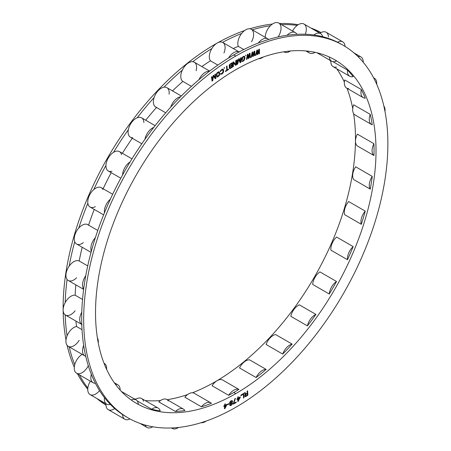 <?xml version="1.0" encoding="UTF-8"?>
<svg xmlns="http://www.w3.org/2000/svg" width="451" height="451" viewBox="0 0 451 451"><rect width="100%" height="100%" fill="white"/><g stroke="black" fill="none" stroke-linecap="round" stroke-linejoin="round"><path stroke-width="0.68" d="M235.772 56.048A215.099 124.188 -60 0 1 387.871 143.863A215.099 124.188 -60 0 1 235.772 407.309A215.099 124.188 -60 0 1 83.672 319.494A215.099 124.188 -60 0 1 235.772 56.048A215.099 124.188 120 0 0 95.251 245.598A215.099 124.188 120 0 0 128.225 417.964A215.099 124.188 120 0 0 235.772 407.309A215.099 124.188 120 0 0 376.292 217.76A215.099 124.188 120 0 0 343.324 45.399A215.099 124.188 120 0 0 235.772 56.048L233.798 54.909L235.772 56.048M235.772 69.736A198.339 114.515 120 0 0 95.522 312.65A198.339 114.515 120 0 0 235.772 393.622A198.339 114.515 120 0 0 376.021 150.707A198.339 114.515 120 0 0 235.772 69.736A198.339 114.515 120 0 0 106.199 244.515A198.339 114.515 120 0 0 136.602 403.448A198.339 114.515 120 0 0 235.772 393.622L233.798 392.483A198.339 114.515 -60 0 1 228.68 395.33L212.083 385.752A11.174 6.449 -60 0 1 222.32 379.838L238.917 389.422A198.339 114.515 -60 0 1 233.798 392.483L235.772 393.622A198.339 114.515 120 0 0 365.344 218.842A198.339 114.515 120 0 0 334.941 59.91A198.339 114.515 120 0 0 235.772 69.736M247.244 393.08L245.846 394.005L245.068 392.477L244.493 392.855L245.367 394.518L244.763 395.792L245.158 396.598L247.892 395.183L247.61 390.797L247.12 391.124L247.244 393.08L247.12 391.124L247.61 390.797L247.892 395.183L247.498 394.958L247.244 391.04L247.498 394.958L247.892 395.183L245.925 396.485L245.524 396.26L245.806 396.074L245.524 396.26L245.925 396.485L245.507 396.66L245.113 396.435L245.524 396.26L245.113 396.435L245.507 396.66L244.792 396.164L245.367 394.518L244.493 392.855L245.068 392.477L245.846 394.005L247.244 393.08M243.523 398.041L244.014 397.731L243.833 393.278L240.873 395.144L240.896 395.713L243.365 394.157L243.523 398.041L243.365 394.157L242.971 393.932L243.365 394.157L240.896 395.713L240.873 395.144L243.833 393.278L244.014 397.731L243.619 397.506L243.455 393.514L243.619 397.506L244.014 397.731L243.523 398.041M258.789 49.401L257.656 53.584L257.487 49.92L256.833 50.179L255.587 55.298L256.078 55.101L257.019 51.188L257.217 54.644L257.865 54.385L258.975 50.405L259.004 53.928L259.494 53.731L259.438 49.136L258.789 49.401L259.438 49.136L259.494 53.731L259.099 53.5L259.049 49.294L259.099 53.5L259.494 53.731L259.004 53.928L258.975 50.405L258.581 50.174L258.975 50.405L257.865 54.385L257.47 54.154L257.634 53.573L257.47 54.154L257.865 54.385L257.217 54.644L257.019 51.188L256.642 50.969L257.019 51.188L256.078 55.101L255.689 54.875L256.078 55.101L255.587 55.298L256.833 50.179L257.487 49.92L257.656 53.584L258.789 49.401M237.824 401.548L238.32 401.255L240.236 396.897L238.263 398.081L238.241 396.733L237.745 397.032L237.767 398.38L236.944 398.87L236.955 399.445L237.778 398.955L237.824 401.548L237.778 398.955L237.384 398.723L237.778 398.955L236.955 399.445L236.944 398.87L237.767 398.38L237.745 397.032L238.241 396.733L238.263 398.081L237.869 397.855L237.852 396.97L237.869 397.855L238.263 398.081L240.236 396.897L240.248 397.472L237.824 401.548M252.137 52.203L251.01 57.288L251.5 57.074L252.351 53.184L252.645 56.572L253.299 56.285L254.313 52.322L254.443 55.783L254.933 55.569L254.753 51.059L254.099 51.341L253.062 55.512L252.791 51.916L252.137 52.203L252.791 51.916L253.062 55.512L254.099 51.341L254.753 51.059L254.933 55.569L254.539 55.343L254.375 51.222L254.539 55.343L254.933 55.569L254.443 55.783L254.313 52.322L253.919 52.096L254.313 52.322L253.299 56.285L252.904 56.059L253.05 55.501L252.904 56.059L253.299 56.285L252.645 56.572L252.351 53.184L251.968 52.959L252.351 53.184L251.5 57.074L251.111 56.849L251.5 57.074L251.01 57.288L252.137 52.203M246.911 59.228L247.672 55.36L248.061 58.681L248.715 58.371L249.64 54.424L249.865 57.824L250.356 57.593L250.046 53.162L249.392 53.472L248.456 57.621L248.078 54.097L247.424 54.408L246.421 59.464L246.911 59.228L246.517 59.002L246.939 56.837L246.517 59.002L246.911 59.228L246.421 59.464L247.424 54.408L248.078 54.097L248.456 57.621L249.392 53.472L250.046 53.162L250.356 57.593L249.961 57.362L249.679 53.331L249.961 57.362L250.356 57.593L249.865 57.824L249.64 54.424L249.245 54.199L249.64 54.424L248.715 58.371L248.321 58.145L247.729 54.261L248.061 57.39L248.715 58.371L248.061 58.681L247.672 55.36L247.278 55.135L247.672 55.36L246.911 59.228M240.09 62.745L240.834 62.339L240.919 57.728L240.422 58.004L240.355 61.629L239.272 58.636L238.613 59.002L237.395 63.27L237.463 59.639L236.967 59.91L236.882 64.521L237.626 64.11L238.934 59.312L240.09 62.745L238.585 59.109L238.934 59.312L237.626 64.11L237.226 63.884L237.435 63.117L237.226 63.884L237.626 64.11L236.882 64.521L236.967 59.91L237.463 59.639L237.395 63.27L237 63.039L237.057 59.859L237 63.039L237.395 63.27L238.613 59.002L239.272 58.636L240.355 61.629L239.013 58.782L240.355 61.629L240.422 58.004L240.919 57.728L240.834 62.339L240.439 62.108L240.513 57.953L240.439 62.108L240.834 62.339L240.09 62.745M241.646 58.416L241.578 59.904L242.813 59.267L242.841 58.669L242.097 59.053L242.486 57.587L243.557 56.939L244.273 57.147L243.997 59.82L242.666 60.8L241.544 60.8L241.916 61.483L243.382 61.009L244.662 59.278L244.622 56.482L243.579 56.341L241.742 57.976L243.579 56.341L244.622 56.482L244.216 56.245L244.769 56.792L244.228 56.251L244.769 56.792L244.831 57.249L244.374 56.567L244.831 57.249L244.763 58.737L244.369 58.512L244.436 57.018L244.662 59.278L244.267 59.053L244.369 58.512L244.481 59.763L244.121 59.555L244.481 59.763L244.132 60.327L243.765 60.118L244.132 60.327L243.799 60.699L243.399 60.473L243.799 60.699L243.382 61.009L242.988 60.784L243.399 60.473L242.988 60.784L243.382 61.009L242.249 61.167L242.988 60.784L242.249 61.167L242.644 61.392L241.916 61.483L241.544 60.8L242.666 60.8L243.997 59.82L244.273 57.147L243.484 56.634L243.878 56.865L243.162 56.708L243.557 56.939L242.424 57.091L243.162 56.708L242.424 57.091L242.818 57.322L242.486 57.587L242.114 57.378L242.486 57.587L241.894 57.722L242.131 58.258L241.736 58.027L242.131 58.258L242.097 59.053L241.702 58.822L241.736 58.027L241.702 58.822L242.841 58.669L242.813 59.267L242.424 58.884L242.813 59.267L241.578 59.904L241.646 58.416M245.62 55.304L245.592 55.806L246.032 55.101L245.592 55.806L245.62 55.304M226.74 70.226L225.427 71.078L225.449 71.551L228.572 69.527L228.544 69.059L227.231 69.911L227.016 65.964L226.526 66.286L226.74 70.226L226.526 66.286L227.016 65.964L227.231 69.911L226.836 69.679L226.65 66.201L226.836 69.679L227.231 69.911L228.544 69.059L228.572 69.527L225.449 71.551L225.427 71.078L228.178 69.296L228.572 69.527L228.178 69.302L226.74 70.226M229.655 66.613L229.187 67.684L229.548 68.529L232.276 67.233L232.135 62.751L229.756 64.324L229.125 65.683L229.655 66.613L229.142 66.156L229.435 64.809L232.135 62.751L232.276 67.233L231.876 67.002L231.758 62.988L231.876 67.002L232.276 67.233L230.298 68.451L229.903 68.225L231.876 67.002L229.903 68.225L230.298 68.451L229.548 68.529L229.187 67.684L229.655 66.613M235.698 60.648L235.726 64.611L233.641 61.855L232.902 62.289L232.93 66.833L233.426 66.545L233.398 62.678L235.484 65.339L236.223 64.905L236.194 60.361L235.698 60.648L236.194 60.361L236.223 64.905L235.828 64.673L235.8 60.586L235.828 64.673L236.223 64.905L235.484 65.339L233.004 62.452L233.398 62.678L233.426 66.545L233.032 66.314L233.004 62.452L233.032 66.314L233.426 66.545L232.93 66.833L232.902 62.289L233.641 61.855L235.726 64.611L235.698 60.648M222.044 69.274L220.59 70.565L220.251 71.675L221.351 70.333L222.687 69.708L223.059 71.991L221.633 73.552L220.438 73.789L220.917 74.336L222.817 73.225L223.555 71.743L223.358 69.443L222.805 69.042L222.044 69.274L222.805 69.042L223.358 69.443L222.845 69.059L223.482 69.843L222.963 69.212L223.482 69.843L223.6 71.224L223.206 70.999L223.087 69.617L223.206 70.999L223.6 71.224L223.555 71.743L223.206 70.999L223.425 72.222L223.053 72.008L223.425 72.222L223.132 72.814L222.766 72.605L223.132 72.814L222.817 73.225L222.422 73L222.817 73.225L222.416 73.598L222.022 73.372L222.422 73L222.022 73.372L222.416 73.598L221.678 74.105L221.283 73.879L222.022 73.372L221.283 73.879L221.678 74.105L220.556 74.195L220.438 73.789L221.633 73.552L223.059 71.991L222.991 70.181L222.292 69.482L222.687 69.708L221.695 69.595L222.033 69.465L221.695 69.595L222.089 69.826L221.351 70.333L220.956 70.102L221.695 69.595L220.956 70.102L221.351 70.333L221.035 70.649L220.68 70.446L221.035 70.649L220.471 70.807L220.748 71.337L220.251 71.675L220.59 70.565L222.044 69.274M224.079 67.898L224.113 68.36L224.519 68.09L224.491 67.622L224.079 67.898L224.491 67.622L224.519 68.09L224.13 67.864L224.519 68.09L224.113 68.36L224.079 67.898M218.572 76.292L219.276 75.492L219.716 73.908L219.428 72.154L218.853 71.788L217.038 72.899L216.322 74.387L216.784 76.895L217.5 76.969L218.572 76.292L218.177 76.067L218.481 75.774L218.177 76.067L218.572 76.292L217.918 76.76L217.523 76.535L218.177 76.067L217.523 76.535L217.918 76.76L216.784 76.895L216.322 74.387L217.438 72.51L218.51 71.839L219.225 71.912L219.558 74.894L219.18 74.68L218.51 75.751L217.252 76.36L216.824 74.127L218.149 72.583L218.949 72.6L219.18 74.68L219.558 74.894L219.276 75.492L218.915 75.283L219.276 75.492L218.572 76.292M212.41 79.866L211.942 76.585L211.457 76.958L212.049 81.124L212.782 80.571L213.47 75.926L215.223 78.728L215.956 78.175L215.358 74.015L214.873 74.381L215.341 77.657L213.735 75.238L213.081 75.729L212.41 79.866L212.015 79.641L211.615 76.833L212.015 79.641L212.41 79.866L213.081 75.729L213.735 75.238L215.341 77.657L213.571 75.362L215.341 77.657L214.873 74.381L215.358 74.015L215.956 78.175L215.561 77.95L215.031 74.257L215.561 77.95L215.956 78.175L215.223 78.728L213.103 75.712L213.47 75.926L212.782 80.571L212.387 80.34L212.957 76.507L212.387 80.34L212.782 80.571L212.049 81.124L211.457 76.958L211.942 76.585L212.41 79.866M231.921 402.681L232.603 401.441L232.22 400.578L230.918 400.894L230.083 401.734L229.649 402.743L229.796 403.442L230.275 403.572L229.677 404.671L229.824 405.37L231.2 405.302L232.468 403.453L232.321 402.856L231.639 402.517L232.474 403.16L231.955 402.681L232.474 403.16L232.079 402.929L232.468 403.453L232.288 404.034L231.977 403.854L232.288 404.034L232.034 404.468L231.724 404.288L232.034 404.468L231.617 404.981L231.256 404.778L231.617 404.981L231.2 405.302L230.805 405.077L231.2 405.302L230.873 405.483L230.478 405.252L230.805 405.077L230.467 405.607L230.066 405.376L230.478 405.252L230.066 405.376L230.467 405.607L229.824 405.37L229.677 404.671L230.275 403.572L229.796 403.442L229.649 402.743L230.083 401.734L230.918 400.894L232.22 400.578L232.603 401.441L232.214 400.916L232.603 401.441L231.921 402.681M233.28 403.684L233.274 404.175L236.239 402.484L236.239 401.999L233.77 403.403L235.445 398.374L234.948 398.656L233.28 403.684L234.948 398.656L235.445 398.374L233.77 403.403L233.438 403.211L233.77 403.403L236.239 401.999L236.239 402.484L235.845 402.224L236.239 402.484L233.274 404.175L233.28 403.684M224.474 408.775L224.964 408.533L227.135 404.248L225.162 405.223L225.246 403.82L224.756 404.062L224.671 405.466L223.848 405.872L223.814 406.475L224.632 406.069L224.474 408.775L224.632 406.069L224.237 405.838L224.632 406.069L223.814 406.475L223.848 405.872L224.671 405.466L224.756 404.062L225.246 403.82L225.162 405.223L224.767 404.992L224.823 404.028L224.767 404.992L225.162 405.223L227.135 404.248L224.964 408.533L224.57 408.302L224.931 407.681L224.57 408.302L224.964 408.533L224.474 408.775M227.8 404.186L227.778 404.682L228.933 404.085L228.95 403.589L227.8 404.186L228.95 403.589L228.933 404.085L228.539 403.803L228.933 404.085L227.778 404.682L227.8 404.186M229.722 65.993L229.852 64.843L231.662 63.63L231.707 65.057L230.14 66.026L229.328 65.761L229.226 65.277L229.892 66.083L231.707 65.057L231.662 63.63L231.267 63.399L231.662 63.63L230.1 64.594L229.717 64.375L230.1 64.594L229.531 64.656L229.694 65.136L229.373 64.95L229.722 65.993M231.763 66.968L230.202 67.932L229.689 67.661L230.157 66.596L231.724 65.632L231.763 66.968L231.724 65.632L231.329 65.401L231.724 65.632L230.157 66.596L229.762 66.37L231.329 65.401L229.762 66.37L230.157 66.596L229.61 66.669L229.756 67.137L229.435 66.951L229.683 67.475L229.3 67.25L229.689 67.661L229.294 67.436L229.948 67.988L231.763 66.968M245.722 394.67L247.278 393.644L247.368 395.042L245.812 396.074L245.282 395.837L245.722 394.67L245.333 394.45L245.722 394.67L245.181 394.755L245.327 395.223L245.006 395.037L245.265 395.555L244.876 395.335L245.282 395.837L244.887 395.612L245.558 396.141L247.498 394.958L247.278 393.644L245.722 394.67M238.275 398.656L239.673 397.821L238.303 400.482L238.275 398.656L237.88 398.43L239.278 397.59L239.673 397.821L239.278 397.59L237.88 398.43L238.275 398.656L238.303 400.482L239.673 397.821L238.275 398.656M230.055 402.816L230.985 401.345L232.203 401.367L231.6 402.563L230.292 403.076L229.694 402.608L230.94 403.019L232.192 401.661L231.572 400.877L231.966 401.102L230.613 401.131L230.985 401.345L230.326 401.429L230.653 401.621L230.32 401.993L230.027 401.824L230.32 401.993L230.061 402.523L229.768 402.354L230.055 402.816M232.056 403.679L231.216 404.812L230.241 404.953L230.258 404.164L230.929 403.414L231.583 403.155L232.056 403.679L231.51 403.047L231.904 403.273L231.188 402.929L231.583 403.155L230.901 403.025L231.256 403.233L230.929 403.414L230.76 403.059L230.596 403.69L230.202 403.459L230.534 403.183L230.202 403.459L230.596 403.69L229.971 403.995L230.089 404.547L229.785 404.372L230.083 404.744L229.728 404.541L230.241 404.953L229.717 404.558L230.884 404.987L232.056 403.679M225.128 405.821L226.52 405.133L225.015 407.727L225.128 405.821L224.733 405.596L226.126 404.902L226.52 405.133L226.126 404.902L224.733 405.596L225.128 405.821L225.015 407.727L226.52 405.133L225.128 405.821M215.431 381.879L215.228 381.76A198.339 114.515 -60 0 1 192.43 392.77A198.339 114.515 120 0 0 215.228 381.76L215.431 381.879M187.644 394.524A198.339 114.515 -60 0 1 167.174 399.704A198.339 114.515 120 0 0 187.644 394.524M160.556 400.516A198.339 114.515 -60 0 1 145.121 400.556A198.339 114.515 120 0 0 160.556 400.516M135.841 399.152A198.339 114.515 -60 0 1 134.043 398.74A198.339 114.515 120 0 0 135.841 399.152M183.444 409.096A11.174 6.449 120 0 1 184.893 410.551A198.339 114.515 -60 0 1 175.433 411.492A11.174 6.449 -60 0 1 184.893 410.551A198.339 114.515 -60 0 1 175.433 411.492L158.842 401.909A11.174 6.449 -60 0 1 166.853 399.518L183.444 409.096A11.174 6.449 120 0 0 175.433 411.492L158.842 401.909A11.174 6.449 -60 0 1 168.296 400.973M160.19 410.884A198.339 114.515 -60 0 1 151.677 409.232L137.098 400.815L151.677 409.232A11.174 6.449 -60 0 1 160.19 410.884A11.174 6.449 120 0 0 158.171 408.087A11.174 6.449 120 0 0 151.677 409.232A198.339 114.515 -60 0 0 160.19 410.884M138.31 404.282A198.339 114.515 -60 0 1 135.621 402.867A198.339 114.515 -60 0 0 138.31 404.282A11.174 6.449 120 0 0 136.022 399.885A11.174 6.449 120 0 0 131.264 400.014A11.174 6.449 -60 0 1 138.31 404.282M210.865 402.867A11.174 6.449 120 0 1 211.474 403.307A198.339 114.515 -60 0 1 201.434 406.796A11.174 6.449 -60 0 1 211.474 403.307A198.339 114.515 -60 0 1 201.434 406.796L184.842 397.218A11.174 6.449 -60 0 1 194.274 393.289L210.865 402.867A11.174 6.449 120 0 0 201.434 406.796L184.842 397.218A11.174 6.449 -60 0 1 194.883 393.729M201.101 422.7A11.174 6.449 120 0 0 206.321 420.986A11.174 6.449 -60 0 1 201.101 422.7M228.465 58.094A215.099 124.188 -60 0 1 233.798 54.909A215.099 124.188 120 0 0 228.465 58.094A11.174 6.449 -60 0 1 239.126 51.938A215.099 124.188 120 0 0 233.798 54.909A215.099 124.188 -60 0 1 239.126 51.938A11.174 6.449 120 0 0 228.465 58.094A215.099 124.188 -60 0 0 209.371 71.292A215.099 124.188 -60 0 1 228.465 58.094M128.225 417.964L126.246 416.82A215.099 124.188 -60 0 1 122.542 414.531A215.099 124.188 -60 0 1 110.371 404.429A215.099 124.188 -60 0 1 104.446 397.613A215.099 124.188 -60 0 1 95.403 383.294A215.099 124.188 -60 0 1 91.322 374.279A215.099 124.188 -60 0 1 85.752 356.29A215.099 124.188 -60 0 1 83.672 345.421A215.099 124.188 -60 0 1 81.789 324.455A215.099 124.188 -60 0 1 81.789 312.143A215.099 124.188 -60 0 1 83.672 289.006A215.099 124.188 -60 0 1 85.752 275.73A215.099 124.188 -60 0 1 91.322 251.314A215.099 124.188 -60 0 1 95.403 237.587A215.099 124.188 -60 0 1 104.446 212.821A215.099 124.188 -60 0 1 110.371 199.167A215.099 124.188 -60 0 1 122.542 175.011A215.099 124.188 -60 0 1 130.08 161.954A215.099 124.188 -60 0 1 144.912 139.331A215.099 124.188 -60 0 1 153.78 127.374A215.099 124.188 -60 0 1 170.703 107.163A215.099 124.188 -60 0 1 180.552 96.762A215.099 124.188 -60 0 1 198.914 79.731A215.099 124.188 -60 0 1 209.371 71.292A11.174 6.449 120 0 0 198.914 79.731A11.174 6.449 -60 0 1 209.371 71.292A215.099 124.188 120 0 0 198.914 79.731A215.099 124.188 -60 0 0 180.552 96.762A11.174 6.449 120 0 0 170.703 107.163A11.174 6.449 -60 0 1 180.552 96.762A215.099 124.188 120 0 0 170.703 107.163A215.099 124.188 -60 0 0 153.78 127.374A11.174 6.449 120 0 0 144.912 139.331A11.174 6.449 -60 0 1 153.78 127.374A215.099 124.188 120 0 0 144.912 139.331A215.099 124.188 -60 0 0 130.08 161.954A11.174 6.449 120 0 0 122.542 175.011A11.174 6.449 -60 0 1 130.08 161.954A215.099 124.188 120 0 0 122.542 175.011A215.099 124.188 -60 0 0 110.371 199.167A11.174 6.449 120 0 0 104.446 212.821A11.174 6.449 -60 0 1 110.371 199.167A215.099 124.188 120 0 0 104.446 212.821A215.099 124.188 -60 0 0 95.403 237.587A11.174 6.449 120 0 0 91.322 251.314A11.174 6.449 -60 0 1 95.403 237.587A215.099 124.188 120 0 0 91.322 251.314A215.099 124.188 -60 0 0 85.752 275.73A11.174 6.449 120 0 0 83.672 289.006A11.174 6.449 -60 0 1 85.752 275.73A215.099 124.188 120 0 0 83.672 289.006A215.099 124.188 -60 0 0 81.789 312.143A11.174 6.449 120 0 0 81.789 324.455A11.174 6.449 -60 0 1 81.789 312.143A215.099 124.188 120 0 0 81.789 324.455A215.099 124.188 -60 0 0 83.672 345.421A11.174 6.449 120 0 0 84.844 355.912A11.174 6.449 120 0 0 85.752 356.29A11.174 6.449 -60 0 1 83.672 345.421A215.099 124.188 120 0 0 85.752 356.29A215.099 124.188 -60 0 0 91.322 374.279A11.174 6.449 120 0 0 93.165 382.775A11.174 6.449 120 0 0 95.403 383.294A11.174 6.449 -60 0 1 91.322 374.279A215.099 124.188 120 0 0 95.403 383.294A215.099 124.188 -60 0 0 104.446 397.613A11.174 6.449 120 0 0 106.673 404.158A11.174 6.449 120 0 0 110.371 404.429A11.174 6.449 -60 0 1 104.446 397.613A215.099 124.188 120 0 0 110.371 404.429A215.099 124.188 -60 0 0 122.542 414.531A11.174 6.449 120 0 0 124.848 419.238A11.174 6.449 120 0 0 129.973 418.94A11.174 6.449 -60 0 1 122.542 414.531A215.099 124.188 120 0 0 127.238 417.384M329.585 60.045A198.339 114.515 -60 0 1 330.842 61.398A198.339 114.515 120 0 0 329.585 60.045M336.694 68.738A198.339 114.515 -60 0 1 344.378 82.121A198.339 114.515 120 0 0 336.694 68.738M346.988 88.261A198.339 114.515 -60 0 1 352.738 108.578A198.339 114.515 120 0 0 346.988 88.261M353.612 113.601A198.339 114.515 -60 0 1 215.228 381.76A198.339 114.515 120 0 0 353.612 113.601M333.949 59.352A198.339 114.515 -60 0 1 336.519 60.975A11.174 6.449 -60 0 1 329.298 57.006A11.174 6.449 120 0 0 331.57 61.189A11.174 6.449 120 0 0 336.519 60.975A198.339 114.515 -60 0 0 333.949 59.352M332.911 61.657L347.484 70.074A198.339 114.515 -60 0 1 353.172 76.619A11.174 6.449 -60 0 1 347.484 70.074A11.174 6.449 120 0 0 349.75 76.275A11.174 6.449 120 0 0 353.172 76.619A198.339 114.515 -60 0 0 347.484 70.074L332.911 61.657M348.646 88.599A11.174 6.449 -60 0 1 344.727 79.94L361.324 89.518A198.339 114.515 -60 0 1 365.242 98.177A11.174 6.449 -60 0 1 361.324 89.518A11.174 6.449 120 0 0 363.258 97.653A11.174 6.449 120 0 0 365.242 98.177A198.339 114.515 -60 0 0 361.324 89.518L344.727 79.94A11.174 6.449 -60 0 0 346.661 88.075L363.258 97.653M355.664 115.242A11.174 6.449 -60 0 1 353.669 104.807L370.26 114.385A198.339 114.515 -60 0 1 372.255 124.826A11.174 6.449 -60 0 1 370.26 114.385A11.174 6.449 120 0 0 371.573 124.515A11.174 6.449 120 0 0 372.255 124.826A198.339 114.515 -60 0 0 370.26 114.385L353.669 104.807A11.174 6.449 -60 0 0 354.982 114.937L371.573 124.515M357.355 134.133L373.952 143.711A198.339 114.515 -60 0 1 373.952 155.533L357.355 145.955A11.174 6.449 -60 0 1 357.355 134.133L373.952 143.711A11.174 6.449 120 0 0 373.952 155.533L357.355 145.955A11.174 6.449 -60 0 1 357.355 134.133M355.664 166.797L372.255 176.375A198.339 114.515 -60 0 1 370.26 189.121L353.669 179.543A11.174 6.449 -60 0 1 355.664 166.797L372.255 176.375A11.174 6.449 120 0 0 370.26 189.121L353.669 179.543A11.174 6.449 -60 0 1 355.664 166.797M348.646 201.541L365.242 211.124A198.339 114.515 -60 0 1 361.324 224.305L344.727 214.727A11.174 6.449 -60 0 1 348.646 201.541L365.242 211.124A11.174 6.449 120 0 0 361.324 224.305L344.727 214.727A11.174 6.449 -60 0 1 348.646 201.541M336.581 237.034L353.172 246.612A198.339 114.515 -60 0 1 347.484 259.725L330.893 250.147A11.174 6.449 -60 0 1 336.581 237.034L353.172 246.612A11.174 6.449 120 0 0 347.484 259.725L330.893 250.147A11.174 6.449 -60 0 1 336.581 237.034M319.928 271.908L336.519 281.486A198.339 114.515 -60 0 1 329.281 294.024L312.69 284.446A11.174 6.449 -60 0 1 319.928 271.908L336.519 281.486A11.174 6.449 120 0 0 329.281 294.024L312.69 284.446A11.174 6.449 -60 0 1 319.928 271.908M299.323 304.825L315.92 314.403A198.339 114.515 -60 0 1 307.407 325.887L290.81 316.309A11.174 6.449 -60 0 1 299.323 304.825L315.92 314.403A11.174 6.449 120 0 0 307.407 325.887L290.81 316.309A11.174 6.449 -60 0 1 299.323 304.825M275.567 334.518L292.158 344.096A198.339 114.515 -60 0 1 282.704 354.08L266.107 344.502A11.174 6.449 -60 0 1 275.567 334.518L292.158 344.096A11.174 6.449 120 0 0 282.704 354.08L266.107 344.502A11.174 6.449 -60 0 1 275.567 334.518M249.566 359.847L266.158 369.425A198.339 114.515 -60 0 1 256.117 377.532L239.526 367.948A11.174 6.449 -60 0 1 249.566 359.847L266.158 369.425A11.174 6.449 120 0 0 256.117 377.532L239.526 367.948A11.174 6.449 -60 0 1 249.566 359.847M223.95 53.021A11.174 6.449 120 0 0 222.535 42.36A215.099 124.188 -60 0 1 241.629 33.504A215.099 124.188 120 0 0 222.535 42.36A11.174 6.449 -60 0 0 211.874 48.516A215.099 124.188 120 0 0 192.774 61.714A215.099 124.188 -60 0 1 211.874 48.516A11.174 6.449 120 0 0 210.454 60.817L217.85 65.085L210.454 60.817A11.174 6.449 -60 0 1 211.874 48.516A11.174 6.449 -60 0 1 222.535 42.36A11.174 6.449 -60 0 1 222.788 42.495L239.385 52.074M328.458 36.965A11.174 6.449 -60 0 0 320.92 32.613A215.099 124.188 120 0 0 312.921 29.208A215.099 124.188 -60 0 1 320.92 32.613A11.174 6.449 120 0 0 319.894 33.233A11.174 6.449 -60 0 1 320.92 32.613A11.174 6.449 -60 0 1 326.152 32.258L342.743 41.836A11.174 6.449 120 0 0 337.511 42.197A215.099 124.188 -60 0 1 341.345 44.254A215.099 124.188 -60 0 1 342.332 44.835A215.099 124.188 120 0 0 337.511 42.197A11.174 6.449 -60 0 1 345.043 46.425A11.174 6.449 120 0 0 342.743 41.836M305.293 34.242A11.174 6.449 120 0 0 306.088 27.122A11.174 6.449 -60 0 0 297.22 25.403A215.099 124.188 120 0 0 281.542 24.67A215.099 124.188 -60 0 1 297.22 25.403A11.174 6.449 120 0 0 292.541 31.023A11.174 6.449 -60 0 1 297.22 25.403A11.174 6.449 -60 0 1 304.002 24.055L320.593 33.633A11.174 6.449 120 0 0 313.811 34.981A215.099 124.188 -60 0 1 322.679 36.7A215.099 124.188 -60 0 1 337.511 42.197A215.099 124.188 -60 0 0 322.679 36.7A11.174 6.449 120 0 0 320.593 33.633M278.115 36.943A11.174 6.449 120 0 0 280.296 24.726A11.174 6.449 -60 0 0 270.448 25.701A215.099 124.188 120 0 0 252.256 29.822A215.099 124.188 -60 0 1 270.448 25.701A11.174 6.449 120 0 0 265.239 37.32A11.174 6.449 -60 0 1 270.448 25.701A11.174 6.449 -60 0 1 278.729 23.046L295.32 32.63A11.174 6.449 120 0 0 287.045 35.279A215.099 124.188 -60 0 1 296.893 34.304A215.099 124.188 -60 0 1 313.811 34.981A11.174 6.449 -60 0 1 322.679 36.7A215.099 124.188 120 0 0 313.811 34.981A215.099 124.188 -60 0 0 296.893 34.304A11.174 6.449 120 0 0 295.32 32.63M217.788 42.738A215.099 124.188 -60 0 1 244.679 30.51A215.099 124.188 -60 0 0 215.228 44.187A215.099 124.188 -60 0 0 63.14 309.487A215.099 124.188 -60 0 1 215.228 44.187L215.228 44.187A215.099 124.188 -60 0 1 216.835 43.268M249.899 28.796A215.099 124.188 -60 0 1 272.415 24.061A215.099 124.188 -60 0 0 249.899 28.796M279.564 23.531A215.099 124.188 -60 0 1 298.218 24.72A215.099 124.188 -60 0 0 279.564 23.531M310.948 28.063A215.099 124.188 -60 0 1 321.027 32.557A215.099 124.188 -60 0 0 310.948 28.063M266.158 369.425A198.339 114.515 -60 0 1 256.117 377.532A11.174 6.449 -60 0 1 266.158 369.425M239.126 51.938A215.099 124.188 -60 0 1 258.226 43.087A215.099 124.188 -60 0 1 268.678 39.451A215.099 124.188 -60 0 1 287.045 35.279A11.174 6.449 -60 0 1 296.893 34.304A215.099 124.188 120 0 0 287.045 35.279A215.099 124.188 -60 0 0 268.678 39.451A11.174 6.449 120 0 0 267.9 38.854A11.174 6.449 120 0 0 258.226 43.087A11.174 6.449 -60 0 1 268.678 39.451A215.099 124.188 120 0 0 258.226 43.087A215.099 124.188 -60 0 0 239.126 51.938M228.68 395.33L212.083 385.752A11.174 6.449 -60 0 1 222.32 379.838L238.917 389.422A11.174 6.449 120 0 0 228.68 395.33A11.174 6.449 -60 0 1 238.917 389.422A198.339 114.515 -60 0 1 233.798 392.483A198.339 114.515 -60 0 1 228.68 395.33M196.106 70.734A11.174 6.449 120 0 0 192.774 61.714A11.174 6.449 -60 0 0 182.322 70.147A215.099 124.188 120 0 0 163.955 87.184A215.099 124.188 -60 0 1 182.322 70.147A11.174 6.449 120 0 0 182.869 81.411A201.135 116.127 120 0 0 172.479 90.888A201.135 116.127 -60 0 1 182.869 81.411L191.404 86.344L182.869 81.411A11.174 6.449 -60 0 1 182.322 70.147A11.174 6.449 -60 0 1 192.774 61.714A11.174 6.449 -60 0 1 194.274 62.204L209.647 71.078M169.074 94.214A11.174 6.449 120 0 0 163.955 87.184A11.174 6.449 -60 0 0 154.107 97.579A215.099 124.188 120 0 0 137.189 117.796A215.099 124.188 -60 0 1 154.107 97.579A11.174 6.449 120 0 0 156.604 107.372A11.174 6.449 -60 0 1 155.68 106.994A11.174 6.449 -60 0 1 154.107 97.579A11.174 6.449 -60 0 1 163.955 87.184A11.174 6.449 -60 0 1 166.853 87.641L181.319 95.99M141.817 143.768L130.407 137.183A11.174 6.449 -60 0 1 128.321 129.753A215.099 124.188 120 0 0 113.489 152.376A215.099 124.188 -60 0 1 128.321 129.753A11.174 6.449 120 0 0 132.667 137.702M120.806 178.207L108.257 170.963A11.174 6.449 -60 0 1 105.951 165.432A215.099 124.188 120 0 0 93.78 189.589A215.099 124.188 -60 0 1 105.951 165.432A11.174 6.449 120 0 0 111.978 171.228M103.623 214.851L90.076 207.032A11.174 6.449 -60 0 1 87.855 203.243A215.099 124.188 120 0 0 78.807 228.003A215.099 124.188 -60 0 1 87.855 203.243A11.174 6.449 120 0 0 95.336 206.659M91.034 252.363L76.569 244.014A11.174 6.449 -60 0 1 74.731 241.73A215.099 124.188 120 0 0 69.161 266.152A215.099 124.188 -60 0 1 74.731 241.73A11.174 6.449 120 0 0 83.373 242.649M83.627 289.356L68.253 280.477A11.174 6.449 -60 0 1 67.081 279.428A215.099 124.188 120 0 0 65.198 302.565A215.099 124.188 -60 0 1 67.081 279.428A11.174 6.449 120 0 0 76.557 277.799M82.037 324.607L65.446 315.029A11.174 6.449 -60 0 1 65.198 314.871A215.099 124.188 120 0 0 67.081 335.837A215.099 124.188 -60 0 1 65.198 314.871A11.174 6.449 120 0 0 75.142 310.767M69.2 346.881A215.099 124.188 120 0 0 74.731 364.701A215.099 124.188 -60 0 1 69.2 346.881M79.382 374.82A215.099 124.188 120 0 0 87.855 388.035A215.099 124.188 -60 0 1 79.382 374.82M99 399.727A215.099 124.188 120 0 0 105.951 404.953A215.099 124.188 -60 0 1 99 399.727M105.957 405.077A215.099 124.188 -60 0 1 97.021 398.588A215.099 124.188 -60 0 0 105.957 405.077M87.765 389.241A215.099 124.188 -60 0 1 77.409 373.676A215.099 124.188 -60 0 0 87.765 389.241M74.291 367.221A215.099 124.188 -60 0 1 67.131 345.353A215.099 124.188 -60 0 0 74.291 367.221M66.009 339.975A215.099 124.188 -60 0 1 63.151 310.576A215.099 124.188 -60 0 0 66.009 339.975M124.848 419.238L108.257 409.66A11.174 6.449 -60 0 1 105.951 404.953A11.174 6.449 -60 0 1 105.974 403.752A11.174 6.449 120 0 0 105.951 404.953A11.174 6.449 -60 0 0 113.489 409.305A11.174 6.449 120 0 0 114.712 408.55M106.673 404.158L90.076 394.58A11.174 6.449 -60 0 1 87.855 388.035A11.174 6.449 -60 0 1 90.38 381.168A11.174 6.449 120 0 0 87.855 388.035A11.174 6.449 -60 0 0 93.78 394.85A11.174 6.449 120 0 0 99.547 390.605M93.165 382.775L76.569 373.197A11.174 6.449 -60 0 1 74.731 364.701A11.174 6.449 -60 0 1 82.183 354.379A11.174 6.449 120 0 0 74.731 364.701A11.174 6.449 -60 0 0 78.807 373.716A11.174 6.449 120 0 0 88.3 365.716M84.844 355.912L68.253 346.334A11.174 6.449 -60 0 1 67.081 335.837A11.174 6.449 -60 0 1 76.557 326.524L82.026 329.681L76.557 326.524A201.135 116.127 -60 0 1 75.886 321.056A201.135 116.127 120 0 0 76.557 326.524A11.174 6.449 120 0 0 67.081 335.837A11.174 6.449 -60 0 0 69.161 346.712A11.174 6.449 120 0 0 79.19 340.285M75.813 284.846A201.135 116.127 120 0 0 75.142 295.185A11.174 6.449 120 0 0 65.198 302.565A11.174 6.449 -60 0 1 75.142 295.185A201.135 116.127 -60 0 1 75.813 284.846M82.195 247.261A201.135 116.127 120 0 0 79.19 260.999A11.174 6.449 120 0 0 69.161 266.152A11.174 6.449 -60 0 1 79.19 260.999A201.135 116.127 -60 0 1 82.195 247.261M94.236 209.433A201.135 116.127 120 0 0 88.582 225.139A201.135 116.127 -60 0 1 94.236 209.433M88.537 225.269A11.174 6.449 120 0 0 78.807 228.003A11.174 6.449 -60 0 1 87.742 224.66L97.782 230.455M111.205 172.665A201.135 116.127 120 0 0 103.121 188.76A201.135 116.127 -60 0 1 111.205 172.665M102.834 189.375A11.174 6.449 120 0 0 93.78 189.589A11.174 6.449 -60 0 1 101.249 187.678L112.66 194.268M132.278 138.26A201.135 116.127 120 0 0 122.379 153.306A201.135 116.127 -60 0 1 132.278 138.26M121.522 154.699A11.174 6.449 120 0 0 113.489 152.376A11.174 6.449 -60 0 1 119.43 151.604L131.98 158.848M156.514 107.473A201.135 116.127 120 0 0 145.741 120.231A201.135 116.127 -60 0 1 156.514 107.473M143.886 122.565A11.174 6.449 120 0 0 137.189 117.796A11.174 6.449 -60 0 1 141.58 117.829L155.127 125.649M210.454 60.817A201.135 116.127 120 0 0 201.834 66.568A201.135 116.127 -60 0 1 210.454 60.817M251.534 41.768A11.174 6.449 120 0 0 252.086 29.873A11.174 6.449 -60 0 0 241.629 33.504A11.174 6.449 120 0 0 238.303 46.368A201.135 116.127 120 0 0 233.235 48.528A201.135 116.127 -60 0 1 238.303 46.368L243.771 49.531L238.303 46.368A11.174 6.449 -60 0 1 241.629 33.504A11.174 6.449 -60 0 1 251.308 29.276L267.9 38.854M82.533 299.453L75.142 295.185L82.533 299.453M87.725 265.927L79.19 260.999L87.725 265.927M171.605 427.96A11.174 6.449 120 0 0 172.271 428.45A11.174 6.449 120 0 0 178.585 427.441A11.174 6.449 -60 0 1 171.605 427.96M143.593 401.3A11.174 6.449 -60 0 0 135.323 399.485A11.174 6.449 -60 0 1 141.58 398.509L158.171 408.087M145.115 425.039A11.174 6.449 120 0 0 146.998 427.441A11.174 6.449 120 0 0 152.782 426.776A11.174 6.449 -60 0 1 145.115 425.039M120.158 390.098A11.174 6.449 120 0 0 117.846 384.804A11.174 6.449 120 0 0 115.411 384.297A11.174 6.449 -60 0 1 120.158 390.098M106.622 369.375A11.174 6.449 120 0 0 104.339 363.421A11.174 6.449 120 0 0 104.023 363.258A11.174 6.449 -60 0 1 106.622 369.375M98.262 342.918A11.174 6.449 120 0 0 97.388 337.9A11.174 6.449 -60 0 1 98.262 342.918M65.198 314.871A11.174 6.449 -60 0 1 65.198 302.565A11.174 6.449 -60 0 0 65.198 314.871M67.081 279.428A11.174 6.449 -60 0 1 69.161 266.152A11.174 6.449 -60 0 0 67.081 279.428M74.731 241.73A11.174 6.449 -60 0 1 78.807 228.003A11.174 6.449 -60 0 0 74.731 241.73M87.855 203.243A11.174 6.449 -60 0 1 93.78 189.589A11.174 6.449 -60 0 0 87.855 203.243M105.951 165.432A11.174 6.449 -60 0 1 113.489 152.376A11.174 6.449 -60 0 0 105.951 165.432M128.321 129.753A11.174 6.449 -60 0 1 137.189 117.796A11.174 6.449 -60 0 0 128.321 129.753M258.57 58.726A11.174 6.449 120 0 0 263.356 56.973A11.174 6.449 -60 0 1 258.57 58.726M283.848 51.792A11.174 6.449 120 0 0 284.147 51.983A11.174 6.449 120 0 0 290.444 50.98A11.174 6.449 -60 0 1 283.848 51.792M307.762 51.132A11.174 6.449 120 0 0 309.42 52.987A11.174 6.449 120 0 0 315.159 52.344A11.174 6.449 -60 0 1 307.762 51.132M349.75 76.275L333.154 66.692A11.174 6.449 -60 0 1 330.871 60.789A11.174 6.449 -60 0 0 336.581 67.041M363.235 62.261A11.174 6.449 120 0 0 360.924 56.922A11.174 6.449 120 0 0 357.897 56.488A11.174 6.449 -60 0 1 363.235 62.261M376.709 84.275A11.174 6.449 120 0 0 374.431 78.299A11.174 6.449 120 0 0 373.67 77.972A11.174 6.449 -60 0 1 376.709 84.275M384.991 111.521A11.174 6.449 120 0 0 383.869 106.143A11.174 6.449 -60 0 1 384.991 111.521M387.86 142.014A11.174 6.449 120 0 0 387.849 140.926A11.174 6.449 -60 0 1 387.86 142.014M373.952 143.711A198.339 114.515 -60 0 1 373.952 155.533A11.174 6.449 -60 0 1 373.952 143.711M372.255 176.375A198.339 114.515 -60 0 1 370.26 189.121A11.174 6.449 -60 0 1 372.255 176.375M365.242 211.124A198.339 114.515 -60 0 1 361.324 224.305A11.174 6.449 -60 0 1 365.242 211.124M353.172 246.612A198.339 114.515 -60 0 1 347.484 259.725A11.174 6.449 -60 0 1 353.172 246.612M336.519 281.486A198.339 114.515 -60 0 1 329.281 294.024A11.174 6.449 -60 0 1 336.519 281.486M315.92 314.403A198.339 114.515 -60 0 1 307.407 325.887A11.174 6.449 -60 0 1 315.92 314.403M292.158 344.096A198.339 114.515 -60 0 1 282.704 354.08A11.174 6.449 -60 0 1 292.158 344.096M245.451 393.774L244.859 392.612L245.451 393.774M245.327 394.445L246.883 393.413L247.278 393.644L246.883 393.413L245.327 394.445M240.879 395.245L242.971 393.932L240.879 395.245M239.588 397.771L239.853 397.128L240.248 397.472L239.853 397.246L239.588 397.771M236.95 398.988L237.384 398.723L236.95 398.988M237.908 400.257L237.88 398.43L237.908 400.257L238.303 400.482L237.908 400.257M233.28 403.718L235.845 402.258L233.28 403.718M227.8 404.243L228.533 403.859L227.8 404.243M226.436 405.083L226.712 404.457L227.095 404.846L226.701 404.62L226.436 405.083M223.837 406.035L224.237 405.838L223.837 406.035M224.621 407.501L224.733 405.596L224.621 407.501L225.015 407.727L224.621 407.501M257.262 53.353L257.109 50.072L257.262 53.353L257.656 53.584L257.262 53.353M252.667 55.281L252.425 52.079L252.667 55.281L253.062 55.512L252.667 55.281M252.611 56.189L252.904 56.059L252.611 56.189M253.648 53.162L253.919 52.096L253.648 53.162M248.016 58.292L248.321 58.145L248.016 58.292M248.772 56.212L249.245 54.199L248.772 56.212M241.601 59.464L242.418 59.036L241.601 59.464M236.893 64.07L237.226 63.884L236.893 64.07M239.966 62.373L240.439 62.108L239.966 62.373M235.332 64.386L233.488 61.945L235.332 64.386M235.236 65.023L235.828 64.673L235.236 65.023M229.739 64.346L231.267 63.399L229.739 64.346M220.302 71.14L220.748 71.337L220.302 71.14M223.076 71.822L223.16 71.512L223.076 71.822M219.197 74.556L219.287 74.189L219.197 74.556M216.858 76.134L216.418 74.026L216.784 74.545L216.39 74.319L216.542 75.672L217.252 76.36L216.858 76.134M217.134 72.803L218.092 72.211L218.752 72.448L218.092 72.211L218.487 72.442L218.092 72.211L217.754 72.357L218.149 72.583L217.754 72.357L217.134 72.803M211.981 80.644L212.387 80.34L211.981 80.644M214.997 78.373L215.561 77.95L214.997 78.373M231.808 402.331L232.09 402.495L231.808 402.331M229.238 65.248L229.621 65.474L229.238 65.248M218.577 75.683L218.966 75.909L218.577 75.683M217.856 76.219L219.18 74.68L218.752 72.448L217.495 73.056L217.106 72.831L217.495 73.056L216.83 73.18L217.179 73.378L216.954 73.739L216.621 73.541L216.824 74.127L216.446 73.908L216.824 74.127L217.061 76.208L217.856 76.219M343.324 45.399L341.345 44.254M172.271 428.45L171.436 427.965M146.998 427.441L140.052 423.433M121.415 391.451L136.022 399.885M114.306 382.758L117.846 384.804M104.012 363.235L104.339 363.421M165.72 112.789L155.68 106.994M284.147 51.983L283.826 51.792M309.42 52.987L305.879 50.946M331.57 61.189L316.957 52.756M360.924 56.922L353.979 52.908M374.431 78.299L373.591 77.82"/></g></svg>
